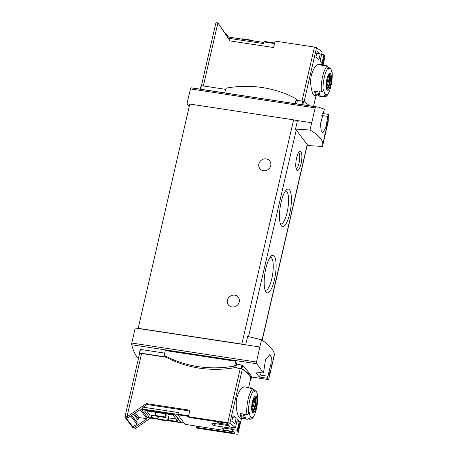 <?xml version="1.0" encoding="UTF-8"?>
<svg xmlns="http://www.w3.org/2000/svg" width="457" height="457" viewBox="0 0 457 457"><rect width="100%" height="100%" fill="white"/><g stroke="black" fill="none" stroke-linecap="round" stroke-linejoin="round"><path stroke-width="0.69" d="M270.058 371.221L269.139 375.22A84.356 21.279 -167 0 0 269.042 374.803L268.876 375.523A84.356 21.279 13 0 1 269.059 376.557L269.224 375.843A84.356 21.279 -167 0 0 269.173 375.431L270.333 370.404A84.356 21.279 -167 0 0 270.298 370.193L269.95 371.204M261.558 339.791L259.816 346.983L245.666 344.829L247.654 336.403L261.558 339.791C270.767 346.235 274.983 351.49 274.211 355.546L268.665 379.573L267.408 378.287L267.876 376.225L260.142 375.048A1.56 0.434 98.7 0 0 259.679 377.111L267.408 378.287M259.816 346.983L256.52 362.03L131.793 343.047A1.56 0.434 98.7 0 0 131.725 344.744A84.356 23.547 98.7 0 0 138.448 358.397M267.876 376.225L271.092 363.395L271.309 357.248L269.773 354.638L265.506 359.67L263.472 373.072L256.788 363.778L256.52 362.03M271.504 365.977L272.395 363.252C273.337 360.002 274.537 352.987 272.909 359.225A84.356 21.279 13 0 1 272.96 359.625C273.874 355.957 273.229 360.076 272.652 361.984L271.132 366.937A84.356 21.279 13 0 1 271.138 368.816L271.452 367.439A84.356 21.279 -167 0 0 271.504 365.977L271.355 365.954M273.195 358.111L272.96 359.625M273.726 356.717L272.909 359.225M269.247 376.619L270.013 373.118A84.356 21.279 13 0 1 270.007 373.318L269.087 377.128A84.356 21.279 13 0 1 269.002 378.088L269.167 377.373A84.356 21.279 -167 0 0 269.247 376.619L269.202 376.614M270.15 372.535L270.007 373.318M270.384 371.804L270.013 373.118M327.875 122.984A84.356 21.279 -167 0 0 327.898 122.767L326.818 126.995A84.356 21.279 13 0 1 326.795 127.554L326.572 128.508A84.356 21.279 13 0 1 326.549 128.708L326.772 127.749A84.356 21.279 13 0 1 326.715 128.097L326.881 127.383A84.356 21.279 -167 0 0 326.938 127.035L327.103 126.315A84.356 21.279 -167 0 0 327.126 126.115L326.961 126.835A84.356 21.279 -167 0 0 326.978 126.526L327.846 122.979M322.676 145.612L328.223 121.585L328.337 114.381L325.727 127.697L322.779 132.93L321.14 130.302L320.437 124.018L324.401 109.166L318.409 107.127L316.095 106.881L315.193 107.881L309.989 130.017L295.519 129.097L307.932 145.532L322.419 146.469L322.676 145.612C323.647 140.716 319.414 135.518 309.989 130.017M327.572 122.116L326.646 126.121A84.356 21.279 -167 0 0 326.549 125.698L326.384 126.418A84.356 21.279 13 0 1 326.566 127.457L326.732 126.738A84.356 21.279 -167 0 0 326.681 126.326L327.84 121.299A84.356 21.279 -167 0 0 327.806 121.094L327.458 122.099M326.155 130.262A84.356 21.279 -167 0 0 326.167 129.839L323.939 137.945A84.356 21.279 13 0 1 324.042 139.042L323.619 140.882A84.356 21.279 13 0 1 323.607 141.27L324.03 139.425A84.356 21.279 13 0 1 323.944 140.099L324.264 138.722A84.356 21.279 -167 0 0 324.35 138.048L324.67 136.666A84.356 21.279 -167 0 0 324.681 136.277L324.361 137.66A84.356 21.279 -167 0 0 324.333 137.06L326.058 130.251M188.455 416.396L177.887 414.79L185.096 424.336L233.75 431.922M229.054 425.713L211.734 423.073L213.596 425.536L232.145 428.358L231.893 429.466L237.269 430.283L239.314 421.434A58.582 14.778 -167 0 0 237.457 418.972L235.412 427.821A58.582 14.778 -167 0 0 229.825 423.336A1.954 0.491 -167 0 0 227.752 422.662L188.393 416.67L189.883 410.215L146.331 403.582L147.04 404.525L143.15 407.181L141.447 409.506L147.56 417.595L158.093 419.2M228.214 424.599L218.28 423.085L217.264 421.737M233.441 431.517L223.502 430.003L221.822 427.775L231.928 429.312M238.697 430.408A58.582 14.778 -167 0 0 238.434 428.398L239.708 422.874A58.582 14.778 -167 0 1 239.976 424.884L238.697 430.408M234.892 423.708A58.582 14.778 -167 0 0 231.79 421.263L233.064 415.739A58.582 14.778 -167 0 1 236.166 418.184L234.892 423.708M227.557 36.874L217.909 22.85L230.06 40.913L273.612 47.539L275.103 41.084L314.462 47.077A1.954 0.491 13 0 1 316.535 47.751A58.582 14.778 13 0 1 322.122 52.235L320.077 61.089A58.582 14.778 13 0 1 321.939 63.552L323.984 54.697A58.582 14.778 13 0 1 324.659 58.199L322.99 65.402M319.294 95.839L318.123 95.662A15.818 4.416 -81.3 0 1 316.969 95.981L314.536 95.61C312.571 95.679 309.195 84.288 311.417 74.942C313.599 67.887 316.227 64.357 319.289 64.357L321.728 64.711A15.818 4.416 -81.3 0 1 322.733 65.362M323.345 60.61L324.047 60.712A58.582 14.778 -167 0 0 323.784 58.702L322.505 64.226A58.582 14.778 -167 0 1 322.773 65.368M324.047 60.712L322.968 65.397M317.141 51.572L315.867 57.091A58.582 14.778 -167 0 1 318.963 59.536L320.243 54.012A58.582 14.778 -167 0 0 317.141 51.572M321.637 54.343L323.984 54.697M196.75 426.295L196.493 427.398L197.07 428.158L236.429 434.15A1.954 0.491 -167 0 0 237.886 434.013A58.582 14.778 -167 0 0 237.943 433.784A58.582 14.778 -167 0 0 237.269 430.283M196.493 427.398L234.727 433.219L231.893 429.466M143.15 407.181L178.373 412.545L177.99 414.202A1.56 0.434 98.7 0 0 177.887 414.79M215.858 423.702L213.596 425.536M295.193 103.648L296.016 100.089A1.759 1.628 -37.1 0 0 295.245 98.346A111.891 103.665 -37.1 0 0 227.072 87.967A1.759 1.628 -37.1 0 0 225.575 89.366L224.753 92.925L295.193 103.648A84.356 23.547 -81.3 0 1 296.01 103.722L318.409 107.127M328.337 114.381L322.585 113.507M224.764 92.874L192.203 87.921A84.356 23.547 98.7 0 0 191.032 87.847A1.56 0.434 98.7 0 0 190.472 88.898L186.959 103.768L189.175 106.704M225.581 89.344L201.417 85.665L200.343 89.161M296.627 103.813L297.141 101.574A1.759 1.628 -37.1 0 0 296.816 100.186L303.614 101.363A59.753 15.07 -167 0 1 309.406 105.756M164.686 353.112L140.522 349.434L139.408 353.027L139.768 353.518A2.736 0.691 -167 0 0 139.528 353.718L124.904 417.052A2.736 0.691 -167 0 0 124.972 417.27L132.41 427.118A2.736 0.691 -167 0 0 135.626 428.335L134.741 427.164L147.045 418.743L138.888 417.504L138.511 419.149A1.954 1.811 -37.1 0 0 137.557 419.435L135.643 420.571M235.721 361.264L165.28 350.548L164.457 354.106A1.759 1.628 -37.1 0 0 165.228 355.849A111.891 103.665 -37.1 0 0 233.401 366.223A1.759 1.628 -37.1 0 0 234.898 364.829L235.721 361.264A84.356 23.547 -81.3 0 0 236.543 364.052L242.69 365.252C249.094 372.621 252.041 376.522 251.533 376.951M263.472 373.072L255.743 371.895A84.356 23.547 98.7 0 0 259.679 377.111M164.726 355.42L165.845 356.906A1.759 1.628 -37.1 0 0 165.908 356.986L139.699 352.993M134.307 413.591L138.511 419.149M135.381 412.854L138.888 417.504M131.616 415.43L137.146 422.759L136.877 424.153L132.884 426.884L134.741 427.164M136.877 424.153L130.742 416.03M147.045 418.743L140.139 409.603L127.834 418.018L125.978 417.738L132.884 426.884M326.589 94.708L322.185 96.547A15.818 4.416 -81.3 0 1 321.414 96.661A15.818 4.416 -81.3 0 1 319.032 91.646L321.425 92.011L323.162 90.943A58.056 53.789 -37.1 0 0 323.83 89.452A13.293 3.713 -81.3 0 0 323.887 90.132A13.293 3.713 -81.3 0 0 326.589 94.708A13.293 3.713 -81.3 0 0 327.372 94.142A58.056 53.789 142.9 0 1 326.704 95.633L326.058 96.398C329.943 93.942 332.97 80.129 332.085 72.057L332.096 72.269A58.056 53.789 142.9 0 1 332.056 73.857A13.293 3.713 -81.3 0 0 330.531 68.79L328.48 67.065M330.531 68.79A13.293 3.713 -81.3 0 0 328.514 69.167A58.056 53.789 -37.1 0 0 328.554 67.579L327.418 66.076L325.018 65.711A15.818 4.416 -81.3 0 1 326.178 65.385A15.818 4.416 -81.3 0 1 326.875 65.722L327.275 66.054M326.058 96.398L324.973 96.701L322.659 96.347M330.737 84.345A8.534 2.382 -81.3 0 1 328.109 90.069A8.534 2.382 -81.3 0 1 326.201 87.224A8.534 2.382 -81.3 0 1 329.491 73.503A8.534 2.382 -81.3 0 1 330.737 84.345M316.969 95.981A15.818 4.416 -81.3 0 1 314.582 90.972L317.918 91.48A15.818 4.416 -81.3 0 0 320.306 96.49L321.414 96.661M326.178 65.385L325.064 65.22A15.818 4.416 -81.3 0 0 323.904 65.54L320.568 65.031A15.818 4.416 -81.3 0 1 321.728 64.711M246.957 414.573L248.694 413.505A58.056 53.789 -37.1 0 0 249.362 412.014A13.293 3.713 -81.3 0 0 249.419 412.694A13.293 3.713 -81.3 0 0 252.115 417.27L247.711 419.109A15.818 4.416 -81.3 0 1 246.946 419.223A15.818 4.416 -81.3 0 1 244.564 414.208L246.957 414.573A15.818 4.416 -81.3 0 1 248.14 399.201A15.818 4.416 -81.3 0 1 252.944 388.639L250.55 388.273A15.818 4.416 -81.3 0 1 251.71 387.947A15.818 4.416 -81.3 0 1 252.407 388.284L252.801 388.616M252.115 417.27A13.293 3.713 -81.3 0 0 252.904 416.704A58.056 53.789 142.9 0 1 252.235 418.195L251.59 418.96L250.499 419.263L248.191 418.909M251.601 418.972C255.474 416.504 258.502 402.691 257.617 394.62L257.628 394.831A58.056 53.789 142.9 0 1 257.588 396.419A13.293 3.713 -81.3 0 0 256.063 391.352A13.293 3.713 -81.3 0 0 254.046 391.729A58.056 53.789 -37.1 0 0 254.086 390.141L252.944 388.639M256.268 406.907A8.534 2.382 -81.3 0 1 253.641 412.631A8.534 2.382 -81.3 0 1 251.727 409.786A8.534 2.382 -81.3 0 1 255.023 396.065A8.534 2.382 -81.3 0 1 256.268 406.907M251.71 387.947L250.596 387.782A15.818 4.416 -81.3 0 0 249.436 388.102L246.1 387.593A15.818 4.416 -81.3 0 1 247.26 387.273L244.821 386.902C241.759 386.919 239.131 390.444 236.949 397.493C234.727 406.844 238.103 418.241 240.068 418.161M244.826 418.401L243.655 418.224A15.818 4.416 -81.3 0 1 242.496 418.543A15.818 4.416 -81.3 0 1 240.114 413.534L243.45 414.036A15.818 4.416 -81.3 0 0 245.837 419.052L246.946 419.223M247.26 387.273A15.818 4.416 -81.3 0 1 248.265 387.924M248.522 387.964L250.442 379.658A58.582 14.778 -167 0 0 242.319 369.21A1.954 0.491 -167 0 0 240.245 368.531L234.664 367.685M224.861 33.041L225.701 33.167L228.38 37M203.336 85.956L217.909 22.85A2.736 0.691 -167 0 0 215.864 23.056L200.606 89.201M311.588 122.733L297.438 120.579L295.519 129.097M245.666 344.829L135.186 328.012L131.793 343.047M189.752 104.19L186.959 103.768M297.438 120.579L295.685 120.317A3.907 0.983 -167 0 0 293.594 119.843L189.786 104.042L138.151 328.463M301.043 163.817A9.763 2.725 -81.3 0 1 296.639 169.998A9.763 2.725 -81.3 0 1 296.13 160.476A9.763 2.725 -81.3 0 1 299.449 151.53A9.763 2.725 -81.3 0 1 301.757 154.243A9.763 2.725 -81.3 0 1 301.043 163.817M274.451 279.81A18.994 5.301 -81.3 0 1 265.883 291.846A18.994 5.301 -81.3 0 1 264.9 273.315A18.994 5.301 -81.3 0 1 271.355 255.909A18.994 5.301 -81.3 0 1 275.845 261.193A18.994 5.301 -81.3 0 1 274.451 279.81M289.749 213.533A18.994 5.301 -81.3 0 1 281.186 225.564A18.994 5.301 -81.3 0 1 280.204 207.032A18.994 5.301 -81.3 0 1 286.653 189.632A18.994 5.301 -81.3 0 1 291.149 194.916A18.994 5.301 -81.3 0 1 289.749 213.533M297.347 120.968A3.907 0.983 -167 0 0 295.685 120.317M146.668 410.923L149.319 414.436A1.954 0.491 -167 0 0 151.615 415.304L155.608 415.91M168.736 417.909L176.219 419.046M168.547 416.218L167.57 420.451L168.016 421.04L168.993 416.807L168.547 416.218L165.76 415.796M135.626 428.335L150.644 418.064M146.331 403.582L126.949 416.847A2.736 0.691 -167 0 0 124.904 417.052M127.834 418.018L126.949 416.847L141.567 353.512A2.736 0.691 -167 0 0 139.768 353.518M168.09 420.72L177.962 422.222A3.125 0.788 -167 0 0 180.292 421.988L180.378 421.617A3.125 0.788 -167 0 0 180.304 421.365L175.608 415.15A3.125 0.788 -167 0 0 171.935 413.762L141.904 409.192M189.695 411.014L147.04 404.525M166.234 357.265L141.567 353.512M243.912 344.561A3.907 0.983 -167 0 0 241.827 344.087L138.02 328.286M263.432 170.707A6.249 5.787 -37.1 0 0 269.841 167.776A6.249 5.787 -37.1 0 0 269.779 161.053A6.249 5.787 -37.1 0 0 261.301 160.196A6.249 5.787 -37.1 0 0 259.805 168.582A6.249 5.787 -37.1 0 0 263.432 170.707M231.979 306.95A6.249 5.787 -37.1 0 0 238.383 304.019A6.249 5.787 -37.1 0 0 238.326 297.29A6.249 5.787 -37.1 0 0 229.848 296.439A6.249 5.787 -37.1 0 0 228.351 304.825A6.249 5.787 -37.1 0 0 231.979 306.95M285.442 190.963A16.726 4.667 -81.3 0 1 285.808 190.969A16.726 4.667 -81.3 0 1 287.082 212.522A16.726 4.667 -81.3 0 1 280.775 224.039A16.726 4.667 -81.3 0 1 280.427 223.936M270.144 257.24A16.726 4.667 -81.3 0 1 270.504 257.245A16.726 4.667 -81.3 0 1 271.784 278.804A16.726 4.667 -81.3 0 1 265.471 290.321A16.726 4.667 -81.3 0 1 265.123 290.212M250.259 380.458L250.739 380.39A59.753 15.07 -167 0 0 250.916 379.818A59.753 15.07 -167 0 0 241.896 368.69L235.098 367.514A1.759 1.628 -37.1 0 0 236.023 366.314L236.543 364.052M188.393 416.67L188.964 417.43L227.198 423.251L230.031 427.004L235.412 427.821M180.292 421.988A3.125 0.788 -167 0 0 180.218 421.737L175.522 415.522A3.125 0.788 -167 0 0 171.849 414.133L141.447 409.506M168.227 420.12L176.316 421.348A1.954 0.491 -167 0 0 177.773 421.2A1.954 0.491 -167 0 0 177.727 421.046L173.563 415.533A1.954 0.491 -167 0 0 171.266 414.665L146.057 410.832A1.954 0.491 -167 0 0 144.601 410.974A1.954 0.491 -167 0 0 144.646 411.134L144.709 410.854M158.031 418.566L151.107 417.509L151.615 415.304M144.646 411.134L148.811 416.641A1.954 0.491 -167 0 0 151.107 417.509M155.997 412.34L155.277 415.47L164.914 416.938L165.36 417.521L166.194 413.893M155.277 415.47L155.717 416.059L165.36 417.521M165.64 413.808L164.914 416.938M158.51 416.481L157.933 418.989L158.373 419.572L168.016 421.04M157.933 418.989L167.57 420.451M260.142 375.048A11.716 3.273 98.7 0 0 261.278 372.741M227.546 36.994L230.145 40.924M259.096 41.741A3.125 0.788 -167 0 0 257.879 41.49L227.529 36.937M225.701 33.167L228.272 36.983M274.657 43.021L264.089 41.41A1.56 0.434 98.7 0 0 263.935 41.93L263.552 43.586L228.334 38.228M252.167 40.622L251.881 40.245L251.807 40.57M242.17 39.102L242.244 38.782L251.881 40.245M243.895 417.178L243.655 418.224M318.363 94.616L318.123 95.662M244.181 417.218L242.736 417.001A14.253 3.982 -81.3 0 1 240.765 413.631M318.649 94.656L317.204 94.439A14.253 3.982 -81.3 0 1 315.233 91.069M252.458 401.869A8.26 2.308 98.7 0 0 252.532 412.134A8.26 2.308 98.7 0 0 256.206 406.827A8.26 2.308 98.7 0 0 256.131 396.556A8.26 2.308 98.7 0 0 252.458 401.869M326.926 79.307A8.26 2.308 98.7 0 0 327.001 89.578A8.26 2.308 98.7 0 0 330.674 84.265A8.26 2.308 98.7 0 0 330.6 73.994A8.26 2.308 98.7 0 0 326.926 79.307M253.401 398.824A6.032 1.685 -81.3 0 1 255.132 399.698A6.032 1.685 -81.3 0 1 254.755 406.016A6.032 1.685 -81.3 0 1 251.801 409.341M252.395 409.878L255.012 399.658A5.781 1.611 98.7 0 0 254.258 398.487A5.781 1.611 98.7 0 0 254.126 398.487L251.761 408.735M252.647 409.918A5.781 1.611 -81.3 0 1 252.515 409.918A5.781 1.611 -81.3 0 1 251.761 408.758M254.509 396.904A7.421 2.074 -81.3 0 1 254.886 406.404A7.421 2.074 -81.3 0 1 252.287 411.506M327.869 76.262A6.032 1.685 -81.3 0 1 329.606 77.136A6.032 1.685 -81.3 0 1 329.223 83.454A6.032 1.685 -81.3 0 1 326.269 86.779M326.864 87.321L329.486 77.096A5.781 1.611 98.7 0 0 328.726 75.925A5.781 1.611 98.7 0 0 328.6 75.925L326.229 86.173M327.115 87.356A5.781 1.611 -81.3 0 1 326.983 87.356A5.781 1.611 -81.3 0 1 326.235 86.202M328.983 74.342A7.421 2.074 -81.3 0 1 329.354 83.842A7.421 2.074 -81.3 0 1 326.761 88.944M253.898 399.492L255.012 399.658M328.366 76.93L329.486 77.096M137.146 422.759A0.388 0.36 -37.1 0 0 137.089 422.479L131.713 415.367M239.314 421.434L236.972 421.074M298.524 152.678A8.072 2.251 -81.3 0 1 299.049 163.063A8.072 2.251 -81.3 0 1 296.096 168.627M165.908 356.986A1.759 1.628 -37.1 0 0 166.354 357.334A111.891 103.665 -37.1 0 0 234.527 367.714A1.759 1.628 -37.1 0 0 235.098 367.514M316.701 53.475L320.243 54.012M232.624 417.647L236.166 418.184M218.28 423.085L218.543 421.931M239.268 424.776L239.976 424.884M223.502 430.003L223.941 428.095M324.35 138.048L323.95 137.985M324.361 137.66L324.019 137.608M316.535 47.751L304.088 101.665M188.587 415.813L177.99 414.202M316.095 106.881L191.032 87.847M301.98 104.63L302.797 101.094M256.788 363.778L131.725 344.744M332.096 72.269A14.647 4.09 -81.3 0 1 326.704 95.633M323.162 90.943A14.647 4.09 -81.3 0 1 328.554 67.579M321.425 92.011A15.818 4.416 -81.3 0 1 322.608 76.639A15.818 4.416 -81.3 0 1 327.418 66.076M257.628 394.831A14.647 4.09 -81.3 0 1 252.235 418.195M248.694 413.505A14.647 4.09 -81.3 0 1 254.086 390.141M229.825 423.336L242.319 369.21M314.462 47.077L302.014 100.98M315.193 107.881L190.472 88.898M248.539 336.62L296.233 130.045M262.067 340.145L307.213 144.583M179.401 422.319L184.12 423.039M141.681 408.901L177.944 414.419M227.752 422.662L240.245 368.531M241.827 344.087L293.594 119.843M241.902 364.863L241.079 368.422M140.219 349.582L139.431 352.998M242.69 365.252L241.896 368.69M171.849 414.133L171.935 413.762M175.522 415.522L175.608 415.15M180.218 421.737L180.304 421.365M148.811 416.641L149.319 414.436M176.316 421.348L176.699 419.686M327.858 116.409L321.791 115.49M302.831 104.756L303.614 101.363M274.531 43.541L263.935 41.93M255.326 406.524A7.615 2.125 -81.3 0 1 252.475 411.768L252.487 411.774C252.55 410.826 252.315 414.191 251.744 407.747L252.658 401.08C253.504 398.418 254.143 397.002 254.578 396.836L254.778 396.71A7.615 2.125 -81.3 0 1 255.326 406.524M329.8 83.962A7.615 2.125 -81.3 0 1 326.944 89.206C327.023 88.264 326.784 91.629 326.212 85.185L327.126 78.518C327.972 75.856 328.612 74.44 329.051 74.28L329.246 74.148A7.615 2.125 -81.3 0 1 329.8 83.962M133.541 414.116L137.557 419.435M234.898 364.829L236.023 366.314M165.228 355.849L166.354 357.334M233.401 366.223L234.527 367.714M296.016 100.089L297.141 101.574M315.97 95.833L313.531 106.384M268.625 379.596L251.567 377.002M242.496 418.543L240.062 418.172M256.063 391.352L254.006 389.627M237.943 433.784L241.502 418.395M262.215 340.248L307.344 144.755M140.213 349.536L139.408 353.027M251.601 376.854L250.916 379.818M179.064 422.325L184.165 423.102M200.326 89.155L201.126 85.693M227.489 36.931L263.815 42.461M295.753 98.775L296.879 100.26"/></g></svg>
